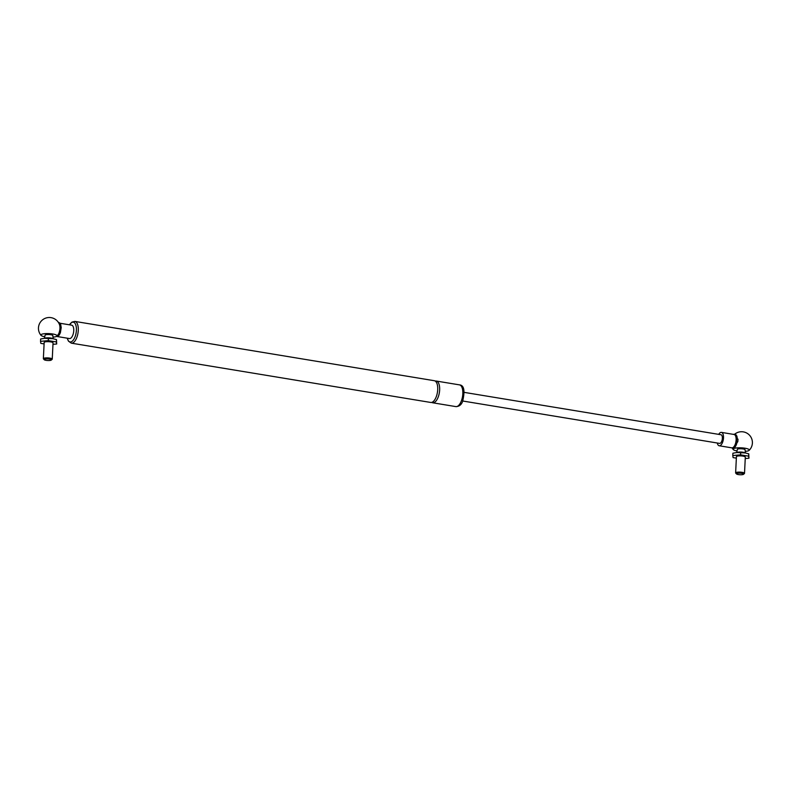 <?xml version="1.0" encoding="UTF-8"?>
<svg xmlns="http://www.w3.org/2000/svg" width="792" height="792" viewBox="0 0 792 792"><rect width="100%" height="100%" fill="white"/><g stroke="black" fill="none" stroke-linecap="round" stroke-linejoin="round"><path stroke-width="1.19" d="M717.295 443.015A6.781 3.049 -80.6 0 0 719.205 445.767L731.828 447.846A6.781 3.049 -80.6 0 0 732.61 447.757A6.781 3.049 -80.6 0 0 736.055 440.817A6.781 3.049 -80.6 0 0 734.036 434.471L721.413 432.382A6.781 3.049 -80.6 0 0 720.631 432.472A6.781 3.049 -80.6 0 0 718.72 434.372M732.432 447.817A6.781 3.049 -80.6 0 0 736.936 442.758M56.519 336.382A6.781 3.049 -80.6 0 0 56.836 336.471A6.781 3.049 -80.6 0 0 57.608 336.382A6.781 3.049 -80.6 0 0 60.123 333.234M44.768 336.739A8.088 1.792 2.8 0 1 41.035 335.372A8.088 1.792 2.8 0 1 49.045 333.61A8.088 1.792 2.8 0 1 56.846 336.154A10.85 10.85 0 0 0 57.806 335.095A6.781 3.049 -80.6 0 0 58.667 333.699M58.321 322.324L59.746 322.958L60.707 324.532L61.212 327.611L60.37 332.818L59.162 332.501A6.781 3.049 -80.6 0 0 59.954 328.413A6.781 3.049 -80.6 0 0 59.519 324.7A10.85 10.85 0 0 0 43.877 318.958A10.85 10.85 0 0 0 41.035 335.372M67.29 338.194L68.449 341.144L71.3 343.154A11.019 4.96 -80.6 0 0 72.567 343.015A11.019 4.96 -80.6 0 0 78.17 331.719A11.019 4.96 -80.6 0 0 74.894 321.413L71.973 322.087L69.498 324.819A10.019 4.505 99.4 0 1 72.161 322.295A10.019 4.505 99.4 0 1 76.408 328.739A10.019 4.505 99.4 0 1 72.755 340.718A10.019 4.505 99.4 0 1 67.31 338.194M71.3 343.154L430.729 402.455A11.019 4.96 -80.6 0 0 431.996 402.316A11.019 4.96 -80.6 0 0 437.6 391.03A11.019 4.96 -80.6 0 0 434.323 380.714L74.894 321.413M56.836 336.471L69.458 338.55A6.781 3.049 -80.6 0 0 70.24 338.471A6.781 3.049 -80.6 0 0 73.686 331.521A6.781 3.049 -80.6 0 0 71.666 325.175L60.014 323.255M431.739 402.405A11.019 4.96 -80.6 0 0 432.67 402.781A11.019 4.96 -80.6 0 0 433.937 402.643A11.019 4.96 -80.6 0 0 439.54 391.347A11.019 4.96 -80.6 0 0 436.263 381.041A11.019 4.96 -80.6 0 0 435.253 381.091M45.085 335.214A3.881 0.861 2.8 0 1 45.085 335.194A3.881 0.861 2.8 0 1 45.54 334.838A3.881 0.861 2.8 0 1 49.876 334.61A3.881 0.861 2.8 0 1 52.836 335.57A3.881 0.861 2.8 0 1 52.836 335.59M737.342 449.44A3.881 0.861 2.8 0 1 737.342 449.41A3.881 0.861 2.8 0 1 737.798 449.064A3.881 0.861 2.8 0 1 742.134 448.826A3.881 0.861 2.8 0 1 745.104 449.797A3.881 0.861 2.8 0 1 745.104 449.816M56.846 336.154A8.088 1.792 2.8 0 1 53.005 337.144M737.025 450.965A8.088 1.792 2.8 0 1 733.293 449.599A8.088 1.792 2.8 0 1 741.312 447.836A8.088 1.792 2.8 0 1 749.113 450.371A8.088 1.792 2.8 0 1 745.262 451.361M719.205 445.767A6.781 3.049 -80.6 0 0 719.987 445.678A6.781 3.049 -80.6 0 0 723.433 438.728A6.781 3.049 -80.6 0 0 721.413 432.382M462.795 401.019L719.591 443.391A4.376 1.97 -80.6 0 0 720.096 443.342A4.376 1.97 -80.6 0 0 722.324 438.847A4.376 1.97 -80.6 0 0 721.017 434.749L464.221 392.377M732.788 455.558L732.897 453.212L736.857 452.529L745.292 452.945L748.757 453.836L748.945 458.221L748.638 456.172L740.56 454.846L732.788 455.558L733.095 457.598L736.352 458.142M743.53 474.299L744.391 473.557A4.445 0.99 -177.2 0 0 744.52 473.339L745.312 457.103A4.445 0.99 -177.2 0 0 741.965 455.984A4.445 0.99 -177.2 0 0 736.946 456.242A4.445 0.99 -177.2 0 0 736.421 456.667L735.629 472.903A4.445 0.99 -177.2 0 0 735.728 473.141L736.52 473.962A3.604 0.802 2.8 0 1 740.065 473.151A3.604 0.802 2.8 0 1 743.53 474.299A3.604 0.802 2.8 0 1 743.203 474.477A3.604 0.802 2.8 0 1 739.54 474.715A3.604 0.802 2.8 0 1 736.52 473.962M745.242 458.558L748.945 458.221M740.56 454.846L740.678 452.499M748.757 453.836L748.638 456.172M744.52 473.339A4.445 0.99 -177.2 0 0 741.173 472.22A4.445 0.99 -177.2 0 0 736.154 472.478A4.445 0.99 -177.2 0 0 735.629 472.903M40.531 341.332L40.639 338.986L44.599 338.303L53.034 338.719L56.489 339.61L56.678 343.995L56.381 341.956L48.302 340.619L40.531 341.332L40.828 343.382L44.085 343.916M51.262 360.073L52.123 359.33A4.445 0.99 -177.2 0 0 52.252 359.113L53.044 342.887A4.445 0.99 -177.2 0 0 49.708 341.758A4.445 0.99 -177.2 0 0 44.689 342.015A4.445 0.99 -177.2 0 0 44.164 342.451L43.362 358.677A4.445 0.99 -177.2 0 0 43.471 358.915L44.253 359.736A3.604 0.802 2.8 0 1 47.807 358.925A3.604 0.802 2.8 0 1 51.262 360.073A3.604 0.802 2.8 0 1 50.945 360.251A3.604 0.802 2.8 0 1 47.282 360.489A3.604 0.802 2.8 0 1 44.253 359.736M52.975 344.332L56.678 343.995M48.302 340.619L48.411 338.273M56.489 339.61L56.381 341.956M52.252 359.113A4.445 0.99 -177.2 0 0 48.916 357.994A4.445 0.99 -177.2 0 0 43.887 358.251A4.445 0.99 -177.2 0 0 43.362 358.677M735.936 441.342C736.273 443.203 736.907 443.272 737.827 441.57L738.015 439.164L737.342 438.966L736.699 439.154L736.471 441.589L737.233 441.53M60.37 332.818L58.836 333.729L59.162 332.511M455.845 406.603C459.113 406.543 461.36 404.841 462.587 401.495C465.151 390.753 464.102 385.209 459.439 384.863A11.019 4.96 99.4 0 1 462.716 395.178A11.019 4.96 99.4 0 1 457.113 406.464A11.019 4.96 99.4 0 1 455.845 406.603L432.67 402.781M737.174 452.39A4.405 0.98 -177.2 0 0 736.877 452.529L738.57 452.38A4.732 1.049 2.8 0 1 743.262 452.569A4.732 1.049 2.8 0 1 743.589 452.618L745.292 452.945A4.405 0.98 -177.2 0 0 743.124 452.262A4.405 0.98 -177.2 0 0 737.174 452.39M44.916 338.164A4.405 0.98 -177.2 0 0 44.609 338.303L46.312 338.154A4.732 1.049 2.8 0 1 51.005 338.342A4.732 1.049 2.8 0 1 51.331 338.402L53.034 338.719A4.405 0.98 -177.2 0 0 50.866 338.036A4.405 0.98 -177.2 0 0 44.916 338.164M737.827 441.57L735.996 441.342M459.439 384.863L436.263 381.041M749.113 450.371A10.85 10.85 0 0 0 746.599 432.977A10.85 10.85 0 0 0 734.966 433.966M732.085 447.866A10.85 10.85 0 0 0 733.293 449.599M737.352 449.371L736.708 452.539M745.094 449.757L745.43 452.975M45.094 335.145L44.441 338.323M52.836 335.531L53.163 338.748M737.382 438.966L736.907 436.174L735.58 434.254L733.075 434.303"/></g></svg>
